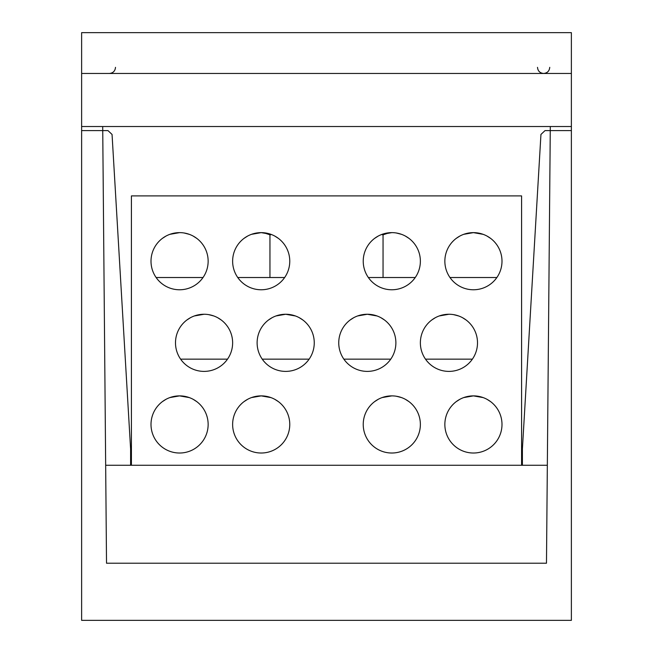 <?xml version="1.0" encoding="UTF-8"?>
<svg xmlns="http://www.w3.org/2000/svg" width="653" height="653" viewBox="0 0 653 653"><rect width="100%" height="100%" fill="white"/><g stroke="black" fill="none" stroke-linecap="round" stroke-linejoin="round"><path stroke-width="0.98" d="M420.369 424.45A28.569 28.569 0 0 0 391.8 395.881A28.569 28.569 0 0 0 363.231 424.45A28.569 28.569 0 0 0 391.8 453.019A28.569 28.569 0 0 0 420.369 424.45M378.16 399.35L374.61 401.636M374.683 401.579L377.981 399.448M382.095 397.579L391.8 395.881M396.273 396.232L401.089 397.432M405.431 399.342L408.99 401.636M401.513 397.587L396.657 396.298M521.584 465.263L521.584 195.9L131.416 195.9L131.416 465.263M289.769 261.2A28.569 28.569 0 0 0 261.2 232.631A28.569 28.569 0 0 0 232.631 261.2A28.569 28.569 0 0 0 261.2 289.769A28.569 28.569 0 0 0 289.769 261.2M420.369 261.2A28.569 28.569 0 0 0 391.8 232.631A28.569 28.569 0 0 0 363.231 261.2A28.569 28.569 0 0 0 391.8 289.769A28.569 28.569 0 0 0 420.369 261.2M501.994 261.2A28.569 28.569 0 0 0 473.425 232.631A28.569 28.569 0 0 0 444.856 261.2A28.569 28.569 0 0 0 473.425 289.769A28.569 28.569 0 0 0 501.994 261.2M314.256 342.825A28.569 28.569 0 0 0 285.688 314.256A28.569 28.569 0 0 0 257.119 342.825A28.569 28.569 0 0 0 285.688 371.394A28.569 28.569 0 0 0 314.256 342.825M395.881 342.825A28.569 28.569 0 0 0 367.312 314.256A28.569 28.569 0 0 0 338.744 342.825A28.569 28.569 0 0 0 367.312 371.394A28.569 28.569 0 0 0 395.881 342.825M232.631 342.825A28.569 28.569 0 0 0 204.062 314.256A28.569 28.569 0 0 0 175.494 342.825A28.569 28.569 0 0 0 204.062 371.394A28.569 28.569 0 0 0 232.631 342.825M477.506 342.825A28.569 28.569 0 0 0 448.938 314.256A28.569 28.569 0 0 0 420.369 342.825A28.569 28.569 0 0 0 448.938 371.394A28.569 28.569 0 0 0 477.506 342.825M289.769 424.45A28.569 28.569 0 0 0 261.2 395.881A28.569 28.569 0 0 0 232.631 424.45A28.569 28.569 0 0 0 261.2 453.019A28.569 28.569 0 0 0 289.769 424.45M208.144 424.45A28.569 28.569 0 0 0 179.575 395.881A28.569 28.569 0 0 0 151.006 424.45A28.569 28.569 0 0 0 179.575 453.019A28.569 28.569 0 0 0 208.144 424.45M501.994 424.45A28.569 28.569 0 0 0 473.425 395.881A28.569 28.569 0 0 0 444.856 424.45A28.569 28.569 0 0 0 473.425 453.019A28.569 28.569 0 0 0 501.994 424.45M208.144 261.2A28.569 28.569 0 0 0 179.575 232.631A28.569 28.569 0 0 0 151.006 261.2A28.569 28.569 0 0 0 179.575 289.769A28.569 28.569 0 0 0 208.144 261.2M165.935 236.1L162.385 238.386M162.458 238.329L165.756 236.198M169.87 234.329L179.575 232.631M184.048 232.982L188.864 234.182M193.206 236.092L196.765 238.386M189.288 234.337L184.432 233.048M203.018 277.525L156.132 277.525M496.868 277.525L449.982 277.525M415.243 277.525L368.357 277.525M284.643 277.525L237.757 277.525M130.6 465.263L130.6 448.938L112.055 134.445L107.982 130.6L81.625 130.6L81.625 73.463L571.375 73.463L571.375 126.519L81.625 126.519M81.625 130.6L81.625 620.35L571.375 620.35L571.375 130.6L550.259 130.6L546.479 563.212L106.521 563.212L102.709 126.519M571.375 73.463L571.375 32.65L81.625 32.65L81.625 73.463M571.375 130.6L571.375 126.519M522.4 465.263L522.4 448.938L540.945 134.445L545.018 130.6L550.259 130.6L545.018 130.6L550.259 130.6L550.291 126.519M105.664 465.263L547.336 465.263M549.744 67.341C549.369 71.063 547.328 73.103 543.623 73.463C539.917 73.103 537.876 71.063 537.501 67.341M115.499 67.341C115.124 71.063 113.083 73.103 109.377 73.463M130.6 448.938L112.055 134.445L130.6 448.938M247.56 236.1L244.01 238.386M244.083 238.329L247.381 236.198M251.495 234.329L261.2 232.631L270.913 234.337M265.673 232.982L270.489 234.182M274.831 236.092L278.39 238.386M378.16 236.1L374.61 238.386M374.683 238.329L377.981 236.198M382.095 234.329L391.8 232.631M396.273 232.982L401.089 234.182M405.431 236.092L408.99 238.386M401.513 234.337L396.657 233.048M459.785 236.1L456.235 238.386M456.308 238.329L459.606 236.198M463.72 234.329L473.425 232.631L483.138 234.337M477.898 232.982L482.714 234.182M487.056 236.092L490.615 238.386M290.161 314.607L294.976 315.807M299.319 317.717L302.878 320.011M295.401 315.962L285.688 314.256L275.982 315.954M272.048 317.725L268.497 320.011M268.571 319.954L271.868 317.823M309.13 359.15L262.245 359.15M227.505 359.15L180.62 359.15M472.38 359.15L425.495 359.15M390.755 359.15L343.87 359.15M208.536 314.607L213.351 315.807M217.694 317.717L221.253 320.011M213.776 315.962L208.919 314.673M190.423 317.725L186.872 320.011M186.946 319.954L190.243 317.823M194.357 315.954L204.062 314.256M269.95 277.525L269.95 234.811L263.739 232.746M269.95 234.811L271.46 234.533L269.95 234.811M383.05 277.525L383.05 234.811L389.261 232.746L383.05 234.811L381.54 234.533M453.411 314.607L458.226 315.807M462.569 317.717L466.128 320.011M458.651 315.962L453.794 314.673M435.298 317.725L431.747 320.011M431.821 319.954L435.118 317.823M439.232 315.954L448.938 314.256M371.786 314.607L376.601 315.807M380.944 317.717L384.503 320.011M377.026 315.962L367.312 314.256L357.607 315.954M353.673 317.725L350.122 320.011M350.196 319.954L353.493 317.823M165.935 399.35L162.385 401.636M162.458 401.579L165.756 399.448M169.87 397.579L179.575 395.881L189.288 397.587M184.048 396.232L188.864 397.432M193.206 399.342L196.765 401.636M247.56 399.35L244.01 401.636M244.083 401.579L247.381 399.448M251.495 397.579L261.2 395.881L270.913 397.587M265.673 396.232L270.489 397.432M274.831 399.342L278.39 401.636M459.785 399.35L456.235 401.636M456.308 401.579L459.606 399.448M463.72 397.579L473.425 395.881L483.138 397.587M477.898 396.232L482.714 397.432M487.056 399.342L490.615 401.636"/></g></svg>
